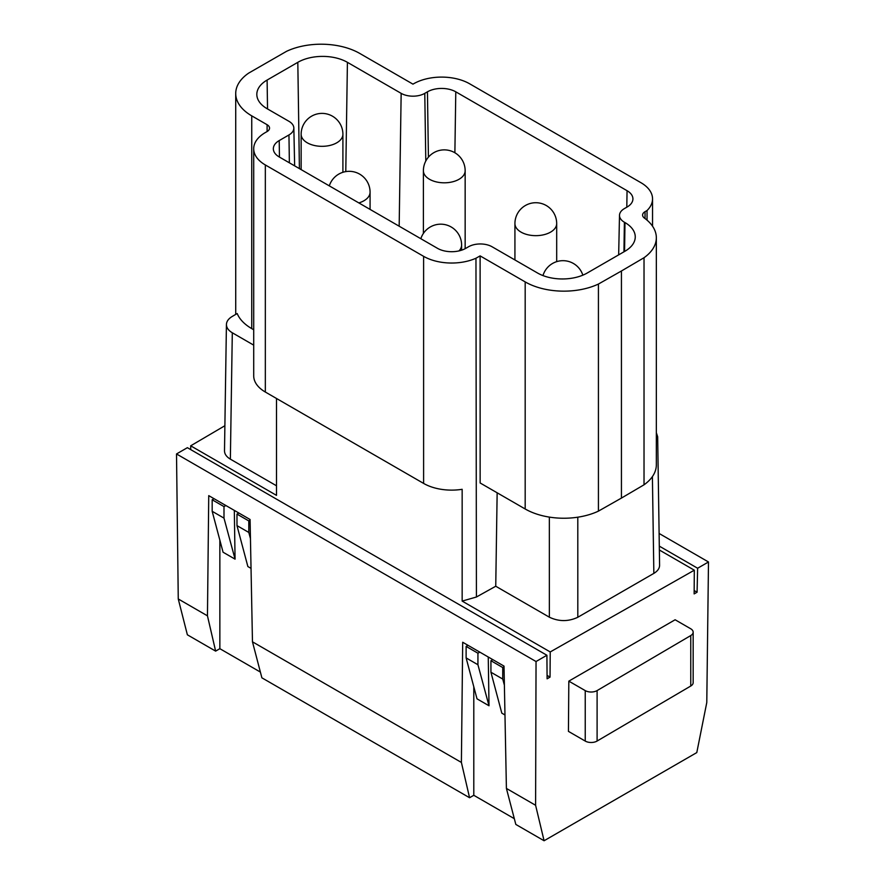 <?xml version="1.0" encoding="UTF-8"?>
<svg xmlns="http://www.w3.org/2000/svg" width="885" height="885" viewBox="0 0 885 885"><rect width="100%" height="100%" fill="white"/><g stroke="black" fill="none" stroke-linecap="round" stroke-linejoin="round"><path stroke-width="1.33" d="M504.395 685.2L502.735 679.049L502.735 667.533L504.041 666.792M265.334 392.033L265.334 164.953L423.605 256.329A39.67 22.899 0 0 0 475.964 258.232L476.418 597.01L462.158 601.092L462.158 489.305A39.67 22.899 180 0 1 423.605 483.409L265.334 392.033A39.67 22.899 180 0 1 253.707 375.837L253.707 148.757A39.67 22.899 180 0 1 265.334 132.562L267.104 131.544A8.352 4.823 0 0 0 269.549 128.126A8.352 4.823 0 0 0 267.104 124.719L251.749 115.858A54.704 31.583 0 0 1 235.72 93.522A54.704 31.583 0 0 1 248.696 73.101L286.574 51.308A54.704 31.583 0 0 1 359.819 53.465L412.974 84.152A39.67 22.899 180 0 1 469.669 83.809L640.928 182.686A39.67 22.899 0 0 1 652.544 198.882A39.67 22.899 0 0 1 647.035 210.53L645.043 211.67L645.043 218.551M265.334 164.953A39.67 22.899 180 0 1 253.707 148.757M178.261 598.968L187.366 634.799L215.63 651.117L207.455 615.827L178.261 598.968L176.513 453.961L187.377 447.677L546.908 655.254L547.096 678.806L550.039 677.114L550.227 651.946L694.316 570.194L659.369 550.016M276.507 398.493L276.507 495.368L190.684 445.819L190.718 449.602M190.684 445.819L224.879 425.729M547.063 675.399L550.039 677.114M250.455 538.589L248.796 532.438L248.796 520.922L250.09 520.181M568.823 681.14L675.122 619.765L690.72 628.77A8.352 4.823 0 0 1 693.165 632.178A8.352 4.823 0 0 1 690.765 635.552L597.098 690.588A8.352 4.823 180 0 1 597.054 690.61A8.352 4.823 0 0 1 585.239 690.61L568.823 681.14L568.436 731.375L585.239 741.077A8.352 4.823 180 0 0 597.054 741.077A8.352 4.823 0 0 0 597.098 741.044L690.765 686.019L690.765 635.552M488.255 657.002L489.007 705.765L477.004 698.829L466.118 657.909L466.118 646.393L467.988 645.298M479.825 652.134L477.933 653.207L477.933 664.735L489.007 705.765M461.395 762.439L469.57 797.728L261.883 677.822L252.468 641.813L461.395 762.439L462.689 642.244L504.019 666.106L506.408 788.424L515.822 824.433L544.087 840.75L535.602 805.284L506.408 788.424M694.161 590.527L697.081 592.22L694.139 593.912L694.316 570.194M546.908 655.254L536.044 661.526L535.602 805.284M544.087 840.75L696.794 752.582L706.783 702.513L708.487 561.975L697.623 568.247L659.303 546.122M697.081 592.22L697.623 568.247M253.707 329.751L251.749 328.623A54.704 31.583 180 0 1 237.191 313.533L232.169 316.487C228.474 318.722 226.56 321.399 226.427 324.496C226.471 327.704 228.43 330.47 232.301 332.782L230.365 459.149L276.507 485.788M230.365 459.149C226.494 456.837 224.547 454.06 224.502 450.819L226.427 324.496M477.933 664.735L466.118 657.909M623.947 251.816L624.39 222.235L624.987 222.577A35.079 20.255 180 0 1 635.253 237.147A35.079 20.255 180 0 1 624.987 251.218L587.186 273.034A35.079 20.255 180 0 1 537.582 273.034L492.104 246.782A16.704 9.646 0 0 0 468.486 246.782L465.831 248.32A20.045 11.571 180 0 1 437.478 248.32L279.206 156.944A20.045 11.571 180 0 1 273.343 148.901A20.045 11.571 180 0 1 279.206 140.571L288.952 134.951A16.704 9.646 180 0 0 293.842 128.015L294.65 165.86M525.181 508.986L480.146 482.978L480.112 255.887L525.181 281.906L525.181 508.986A54.704 31.583 0 0 0 598.426 511.132L621.436 498.078L621.436 270.987L644.026 257.723A54.704 31.583 0 0 0 656.338 237.766A54.704 31.583 0 0 0 644.424 218.086A8.352 4.823 180 0 1 642.598 215.088A8.352 4.823 180 0 1 645.043 211.67M577.805 517.194L577.817 617.254L653.849 573.38C657.632 571.113 659.546 568.413 659.591 565.272L657.666 436.725L656.338 432.676M656.338 440.973L657.666 436.725M462.158 601.092L550.227 651.946M693.165 632.178L693.165 682.634A8.352 4.823 180 0 1 690.765 686.019M219.856 540.16L219.856 648.683L260.378 672.069M248.796 532.438L236.981 525.624L247.866 566.544L251.041 568.369M225.885 505.523L223.993 506.596L212.179 499.782L212.179 511.298L223.064 552.218L235.067 559.154L234.315 510.391M207.455 615.827L208.738 495.633L250.079 519.495L252.468 641.813M425.796 161.026L424.778 93.356L427.444 91.819A20.045 11.571 180 0 1 455.786 91.819L454.879 152.762M514.318 818.68L473.796 795.294L473.796 686.771M502.735 679.049L490.932 672.235L501.806 713.155L504.981 714.98M577.817 617.254L577.695 617.332C568.247 621.701 558.8 621.657 549.353 617.188L495.744 586.235L497.149 492.801M476.418 597.01L495.744 586.235M223.993 506.596L223.993 518.123L235.067 559.154M253.707 345.139L232.301 332.782M212.179 499.782L214.037 498.686M236.981 525.624L236.981 514.096L238.839 513.012M236.981 514.096L248.796 520.922M212.179 511.298L223.993 518.123M293.842 128.015A16.704 9.646 180 0 0 288.952 121.311L267.104 108.7A35.079 20.255 180 0 1 256.827 94.629A35.079 20.255 180 0 1 267.104 80.059L297.814 62.326A35.079 20.255 180 0 1 347.418 62.326L345.781 171.635M424.778 93.356A16.704 9.646 180 0 1 401.159 93.356L347.418 62.326M624.39 222.235A16.704 9.646 180 0 1 619.5 215.298A16.704 9.646 180 0 1 624.39 208.594L627.056 207.057A20.045 11.571 180 0 0 632.919 199.025A20.045 11.571 180 0 0 627.056 190.695L455.786 91.819M480.112 255.887L475.964 258.232M525.181 281.906A54.704 31.583 0 0 0 598.426 284.052L621.436 270.987M647.035 220.155L647.035 210.53M598.426 511.132L598.426 284.052M536.044 661.526L176.513 453.961M477.933 653.207L466.118 646.393M644.026 257.723L644.026 484.803A54.704 31.583 0 0 0 656.338 464.846L656.338 237.766M644.026 484.803L621.436 498.078M502.735 667.533L490.932 660.719L490.932 672.235M492.79 659.624L490.932 660.719M708.487 561.975L659.115 533.467M473.796 795.294L469.57 797.728M215.63 651.117L219.856 648.683M465.156 248.696L465.156 170.75A20.875 12.058 180 0 1 459.038 179.279A20.875 12.058 180 0 1 436.283 181.89A20.875 12.058 180 0 1 423.395 170.75L423.395 233.441M597.098 690.588L597.098 741.044M585.239 690.61L585.239 741.077M279.206 140.571L279.461 157.088M289.373 162.807L288.952 134.951M652.4 476.617L653.849 573.38M427.444 91.819L428.417 157.165M556.687 261.65L556.687 223.595A20.875 12.058 180 0 1 550.57 232.124A20.875 12.058 180 0 1 521.044 232.124A20.875 12.058 180 0 1 514.926 223.595L514.926 259.958M358.845 202.919A20.875 12.058 -0 0 0 363.956 200.751A20.875 12.058 -0 0 0 370.074 192.233A20.875 20.875 0 0 0 329.308 185.861M301.143 134.266A20.875 12.058 -0 0 0 307.261 142.795A20.875 12.058 -0 0 0 330.016 145.405A20.875 12.058 -0 0 0 342.904 134.266A20.875 20.875 0 0 0 332.461 116.189A20.875 20.875 0 0 0 301.143 134.266L301.143 169.61M267.104 131.544L267.104 124.719M251.749 328.623L251.749 115.858M627.056 190.695L626.801 207.201M423.605 483.409L423.605 256.329M624.987 222.577L624.556 251.462M399.168 226.195L401.159 93.356M549.342 517.106L549.353 617.188M267.104 80.059L267.536 108.944M297.814 62.326L299.407 168.604M459.016 250.898A20.875 12.058 -0 0 0 461.605 245.079A20.875 20.875 0 0 0 420.84 238.718M556.687 223.595A20.875 20.875 0 0 0 525.369 205.519A20.875 20.875 0 0 0 514.926 223.595M652.544 226.217L652.544 198.882M619.5 215.298L618.659 254.869M582.85 275.169A20.875 20.875 0 0 0 542.97 275.589M465.156 170.75A20.875 20.875 0 0 0 433.827 152.674A20.875 20.875 0 0 0 423.395 170.75M235.72 314.396L235.72 93.522M342.904 172.321L342.904 134.266M461.605 250.178L461.605 245.079M370.074 209.402L370.074 192.233"/></g></svg>
